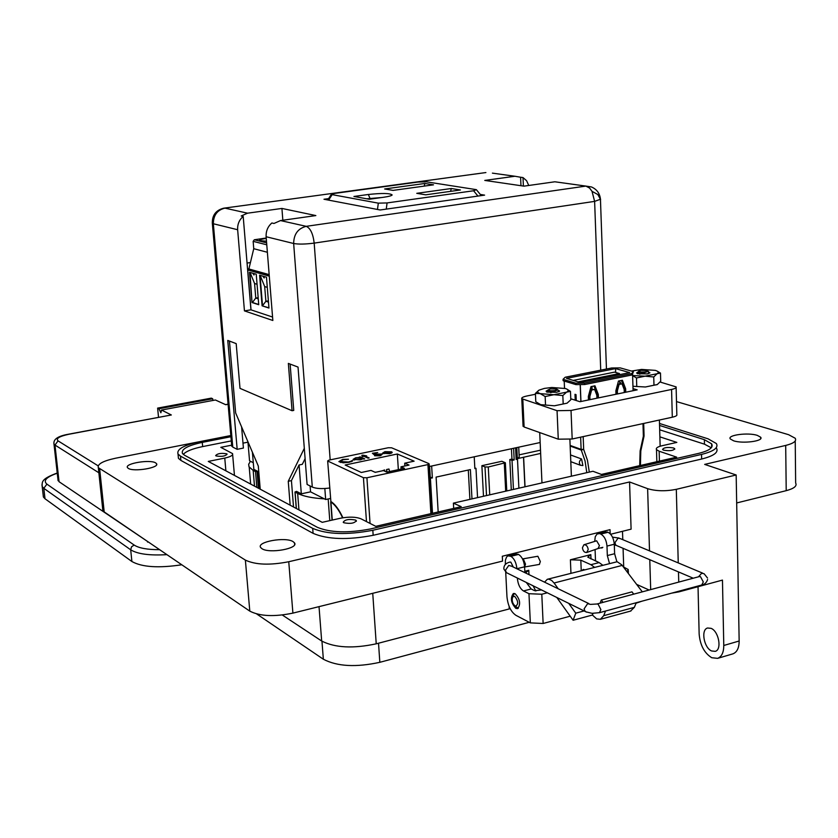 <?xml version="1.0" encoding="UTF-8"?>
<svg xmlns="http://www.w3.org/2000/svg" width="838" height="838" viewBox="0 0 838 838"><rect width="100%" height="100%" fill="white"/><g stroke="black" fill="none" stroke-linecap="round" stroke-linejoin="round"><path stroke-width="1.26" d="M582.892 465.551L581.572 458.983C579.1 460.89 578.712 462.985 580.42 465.258L582.892 465.551M570.521 454.94L581.572 458.983M575.224 400.208L574.994 394.31L576.031 394.635L576.261 400.533M575.842 383.196L563.063 379.31L565.179 377.247L611.677 367.987L620.246 367.903L633.413 371.611L631.601 373.643L584.61 383.123L575.842 383.196L575.895 384.611L580.2 384.579L580.86 401.528M564.508 388.266L564.215 381.039M631.601 373.643L631.653 375.036L632.554 374.01L633.088 390.707L632.575 373.999L633.413 371.611M615.972 394.258L615.857 390.78L618.486 381.039L622.404 380.243L625.64 388.769L625.745 392.226M624.289 392.53L624.184 389.513L622.026 383.835L619.093 384.433L617.344 390.927L617.438 393.954M588.475 399.946L588.339 396.458L590.989 386.632L594.97 385.826L598.29 394.405L598.416 397.893M596.928 398.197L596.813 395.159L594.603 389.44L591.618 390.047L589.858 396.594L589.973 399.642M580.944 401.507L580.284 384.579L584.662 384.537L631.653 375.036M584.61 383.123L584.662 384.537M563.063 379.31L563.115 380.703L575.895 384.611M566.509 378.378L580.284 382.547L629.684 372.606L615.542 368.605L566.509 378.378M615.679 372.46L615.542 368.605M620.56 383.532L620.529 382.537L619.743 382.306M621.408 380.452L624.425 388.413L624.561 392.477M622.026 383.835L617.889 384.076L616.129 390.56L616.255 394.195M594.603 389.44L590.423 389.68L588.664 396.217L588.8 399.883M593.995 386.025L597.096 394.038L597.243 398.134M589.858 396.594L588.664 396.217M591.618 390.047L590.423 389.68M598.29 394.405L597.096 394.038M625.64 388.769L624.425 388.413M617.344 390.927L616.129 390.56M619.093 384.433L617.889 384.076M578.031 381.866L619.45 373.539L619.481 374.659M619.691 380.798L619.785 383.689M591.314 386.569L591.419 389.481M619.45 373.539L614.526 372.135L573.223 380.41M591.995 386.423L592.11 389.335M616.737 388.329L616.716 387.606M676.13 387.575L676.832 414.548C677.366 415.491 675.857 416.381 672.306 417.219L572.186 438.997L558.265 439.185L524.106 427.003L523.048 425.704M660.103 382.034L676.109 386.894C676.654 387.785 675.135 388.633 671.573 389.45L571.024 410.463L557.061 410.693L521.781 398.699C521.288 397.746 523.017 396.845 526.955 395.976L535.451 394.258M633.025 388.633L637.184 389.859L579.959 401.716L570.772 398.783M638.87 371.025C639.363 372.051 641.709 372.302 645.93 371.789L647.166 370.438L640.62 370.312L638.106 371.789L644.097 372.292L638.671 372.271M644.097 372.292L638.703 372.449L636.985 373.35M638.839 372.376L644.872 372.219M637.33 373.57L639.384 373.151M647.135 371.747L639.593 374.177M648.382 373.643L648.57 371.716L647.722 370.941M548.335 389.68C548.754 390.738 551.09 391.011 555.353 390.477L556.767 388.979L550.283 388.874L547.581 390.456L548.733 391.095L553.436 391L548.157 390.979L546.795 391.859M553.436 391L548.188 391.356M546.774 391.901L548.492 391.493M556.631 390.424L550.65 392.718M558.925 391.702L557.354 389.502M544.438 388.392L539.085 390.11C536.907 391.43 537.273 392.603 540.206 393.63L553.939 394.719L566.614 392.132C568.918 390.77 568.531 389.565 565.451 388.528L551.833 387.491L544.438 388.392M547.863 390.162L546.104 391.157L546.952 392.121L556.694 392.289L559.606 391.074L557.574 389.701M546.743 392.037L547.738 391.356M549.162 391.692L546.973 392.132M546.837 391.807L548.356 391.44M539.012 390.152L535.409 393.378L540.206 393.63L545.161 396.531L553.939 394.719L562.832 395.536L563.188 403.979L567.064 403.172L570.814 399.768L570.469 391.388L566.645 388.979M562.832 395.536L566.614 392.132L570.469 391.388M535.409 393.378L535.786 401.748L540.699 404.66L554.41 405.791L563.188 403.979M545.161 396.531L545.528 404.974M567.043 403.183L554.41 405.791L540.699 404.66M632.627 375.529L645.071 376.178L657.086 373.738C659.097 372.46 658.479 371.328 655.243 370.365L641.594 369.432L631.485 371.066M649.785 372.983L648.497 371.653M638.116 371.978L636.66 372.858L637.477 373.706L647.324 373.905L649.932 372.816M637.309 373.643L639.237 372.837M637.383 373.497L639.384 373.088M632.627 375.675L636.492 377.959L645.071 376.178L653.745 376.974L653.975 385.218L657.191 384.632L660.711 381.259L660.48 373.078L657.002 371.014M653.745 376.974L657.086 373.738L660.48 373.078M657.39 384.516L645.396 386.988L633.015 386.276L645.396 386.988L653.975 385.218M636.492 377.959L636.744 386.192M331 501.553L330.937 502.098C334.98 504.633 338.866 509.881 342.585 517.811M342.899 517.758C339.128 509.64 335.127 504.214 330.884 501.501L327.658 460.931L328.967 460.125L388.298 447.733L391.608 447.796L428.857 463.592L427.935 464.598L366.918 477.775L363.43 477.702L366.478 521.603M330.884 501.501L327.658 460.931M400.983 466.818L404.461 468.337L386.831 472.14L383.406 470.589L375.225 472.349L370.983 470.411L361.314 472.485L345.151 465.006L397.338 453.997L414.119 461.172L404.691 463.194L409.038 465.08L400.983 466.818L401.13 469.06M404.869 465.98L404.691 463.194M327.899 461.11L363.43 477.702M392.215 452.352L388.947 453.494L384.213 453.4L391.66 451.839L384.914 451.661L382.516 453.18L389.639 453.714L392.215 452.352M362.833 455.16L361.807 455.369L363.619 456.176L362.142 456.49L364.163 456.427L368.133 458.187L369.17 457.967L365.2 456.207L366.677 455.893L362.833 455.16L364.687 456.563L364.645 455.966M348.482 459.245L342.7 459.371L338.887 461.623L343.224 462.817L349.111 462.293L352.892 460.649L348.482 462.01L340.102 461.518L343.255 459.664L348.482 459.245M364.729 458.91L360.214 456.888L359.188 457.108L360.015 457.475L355.689 457.789L353.049 459.402L360.309 459.884L362.906 458.774L364.729 458.91M377.708 452.551L372.386 453.253L374.314 454.866L380.651 454.217L379.331 455.516L374.649 455.778L379.918 455.809L382.243 454.385L381.699 454.007L374.837 454.206L373.821 453.368L377.708 452.551M390.864 453.4L391.042 452.436M391.084 453.033L391.775 452.991M382.589 453.264L383.762 452.572M364.687 456.563L365.221 456.448M368.27 458.156L365.2 456.207M340.113 461.686L340.595 462.482M340.71 462.513L340.668 461.927M351.028 461.79L351.614 460.67M351.656 461.277L352.201 461.267M338.908 461.654L340.678 460.533M398.343 469.657L397.338 453.997M374.659 472.087L375.843 472.213M380.263 471.27L377.77 471.804M384.862 471.249L384.59 469.95L382.191 470.851M389.534 471.553L388.989 469.008L386.559 469.531L386.737 472.098M360.214 456.888L360.015 457.548M360.256 457.496L363.839 459.098M353.144 459.496L354.348 458.774M372.973 453.746L373.832 453.568M374.743 454.699L373.821 453.368M380.902 454.353L381.74 454.615L381.699 454.007M380.871 455.568L381.049 454.741M386.559 469.531L387.104 472.077M361.869 458.711L361.786 459.475M390.099 452.164L383.762 453.138L383.794 453.735M383.762 453.138L385.532 451.892L390.068 451.808M356.255 458.03L361.848 458.407L359.795 459.633L354.6 459.549L356.255 458.03M354.642 460.072L354.6 459.549M266.274 238.463L264.756 238.662C260.796 239.28 259.026 239.919 259.434 240.579L266.494 241.229M258.251 298.852L255.768 298.056L254.574 283.506L257.057 284.26M268.38 300.873L265.887 301.282L264.693 286.575L267.291 287.361M258.722 304.498L252.448 302.466L255.768 298.056L258.156 297.668M254.574 283.506L250.038 272.402M253.987 273.555L253.998 275.011L252.678 273.178M268.485 302.109L265.887 301.282L262.514 305.734L260.042 275.325M264.693 286.575L260.115 275.346M264.169 276.519L264.169 277.986L262.828 276.131M252.018 302.528L258.733 304.718L256.239 274.215L249.514 272.256L252.018 302.528L249.965 272.381M268.946 307.829L262.095 305.807L268.956 308.038L266.474 277.189L259.602 275.189L262.095 305.807M267.374 252.28L253.746 248.697L253.149 241.344L254.312 239.762L266.233 238.023M269.166 274.623L248.498 268.862L269.187 274.812M251.033 309.851L247.723 269.92L248.498 268.862M253.746 248.697L248.928 268.799M600.553 199.224L594.624 201.382L592.016 191.336L589.606 188.089L585.888 186.088L591.408 186.937C596.53 189.147 599.526 192.991 600.385 198.491M252.406 452.237L253.851 469.353L257.936 471.459L259.382 488.743M257.936 471.459L255.506 471.616L253.17 470.401L249.001 466.766L248.666 464.273L250.426 461.267L253.296 462.723M519.089 454.866L540.5 450.184M517.214 458.596L519.193 457.098L518.722 447.167M540.646 453.41L517.172 458.7L516.69 447.607M516.156 459.507L517.496 459.214L516.156 459.507L515.59 447.848M481.881 465.677L501.868 461.288L505.366 462.765L488.271 467.007L485.003 466.944L481.881 465.677L483.495 496.264M511.945 459.077L514.176 459.936L512.028 460.408L509.808 459.549L511.945 459.077L511.442 448.749M474.821 467.866L475.984 468.337L474.853 468.589L474.224 456.804M429.957 477.073L432.356 477.932L430.02 478.194M330.444 498.516L328.014 499.008L330.444 498.474M310.552 491.843L324.337 498.851C312.365 498.149 303.461 496.337 297.647 493.414L294.976 492L296.558 491.382L301.324 493.833L310.552 491.843L310.102 485.967M430.24 477.011L429.611 466.462M469.898 499.364L468.295 470.034M511.295 489.916L509.808 459.549M524.902 486.805L523.509 457.307M523.624 457.139L525.028 486.784M329.784 520.628L328.171 499.008M432.502 513.275L430.407 478.362M471.983 498.893L470.38 469.573L436.106 477.105L438.169 511.966M475.984 468.337L477.555 497.615M513.443 489.423L512.028 460.408M517.496 459.214L518.89 488.177M431.643 466.022L432.356 477.932M514.176 459.936L513.61 448.278M324.83 488.523L325.657 499.521L328.014 499.008M324.337 498.851L325.657 499.521M305.105 458.658L302.319 464.315L299.072 464.996L301.324 493.833M299.072 464.996L291.425 480.614L293.52 506.99M247.922 441.72L249.546 460.816L250.426 461.267M516.816 447.586L517.339 458.564M334.802 193.379L418.12 182.045L426.301 181.815L476.393 189.66L473.596 190.76L387.083 202.932L378.326 203.152L332.162 194.636L331.408 194.29L334.802 193.379M369.244 199.255L383.804 197.234C388.811 196.511 391.597 195.746 392.163 194.95C390.11 193.18 382.17 193.023 368.343 194.489L353.94 196.469L369.244 199.255M384.632 188.969L393.053 190.394L433.529 184.831L424.876 183.47L384.632 188.969M451.284 188.519L416.769 193.327L425.704 194.825L460.418 189.975L451.284 188.519L450.593 191.347M366.719 198.795L381.782 197.517M424.196 186.109L424.876 183.47M231.686 445.366L232.775 447.115L237.175 449.325L227.768 340.427L236.19 343.622L240.003 388.361L292.064 410.735L288.356 363.409L298.035 367.086L307.096 484.458L312.302 487.067C316.272 488.701 322.054 489.015 329.669 488.02M232.775 447.115L213.344 223.756L212.286 222.824M242.989 443.155L247.964 442.16M241.606 426.909L243.408 448.068L237.175 449.325M231.759 446.308L212.339 223.337C212.108 215.24 215.9 210.191 223.704 208.191L485.904 172.555L224.584 208.075M312.302 487.067L293.656 243.502C293.803 234.169 297.982 228.449 306.226 226.333C310.427 228.177 313.077 233.771 314.187 243.114C305.42 244.246 298.579 244.382 293.656 243.502L266.128 236.735L272.842 320.483L244.445 310.888L237.646 229.727C237.374 224.301 239.218 219.86 243.198 216.424L250.939 309.83L272.57 317.047M237.646 229.727L213.344 223.756C213.397 215.23 217.262 210.024 224.93 208.128L247.545 213.187L281.924 208.442L315.853 215.576L280.5 220.572L273.984 223.463L271.868 222.981C267.783 226.543 265.876 231.131 266.128 236.735M523.394 186.067L523.006 177.572L520.587 177.237L520.974 185.711M247.545 213.187L241.218 215.974L243.198 216.424M280.5 220.572L306.226 226.333L585.888 186.088L554.871 181.783L523.98 186.151L484.773 180.421L514.941 176.252L492.398 173.131M480.3 194.437L484.594 195.128L380.19 209.982L323.981 199.245L328.611 198.616M244.445 310.888L250.939 309.83M429.318 466.525L540.154 442.527M520.587 177.237L514.941 176.252M528.757 185.481L526.599 180.715L523.006 177.572M554.871 181.783L560.035 182.506M282.835 220.237L281.924 208.442M247.063 263.069L250.426 262.556M290.126 364.08L293.75 410.411L292.064 410.735M260.23 489.193L258.293 466.033L235.656 412.966L229.455 341.066M304.309 448.33L288.251 481.295L290.158 505.199M288.251 481.295L291.425 480.614M698.033 586.705L699.143 633.989C700.107 645.176 704.308 653.085 711.745 657.725L717.621 658.354C721.686 656.741 723.739 652.456 723.781 645.48L739.158 641.007C739.095 647.952 737.021 652.236 732.925 653.85L732.569 653.954M711.106 628.353C718.805 631.307 722.126 649.775 715.243 651.346L711.598 650.969C703.92 647.847 700.704 629.621 707.555 628.008L711.106 628.353M128.298 468.369C133.651 472.161 159.932 467.751 156.517 463.665L155.648 462.89C150.138 459.193 124.254 463.519 127.502 467.635L128.298 468.369M261.969 548.712C269.417 553.876 299.072 548.492 294.494 542.867L293.049 541.599C285.402 536.582 256.281 541.84 260.649 547.507L261.969 548.712M733.564 440.788C742.678 443.951 764.183 441.102 760.663 437.216L757.28 435.362C748.051 432.272 726.923 435.079 730.317 438.965L733.564 440.788M343.852 522.755C350.41 524.012 354.568 523.3 356.318 520.618L355.658 520.073C349.1 518.827 344.952 519.55 343.213 522.231L343.852 522.755M216.078 455.924C221.588 456.836 225.265 456.249 227.108 454.144L226.679 453.798C221.169 452.887 217.503 453.484 215.659 455.589L216.078 455.924M663.706 450.195C669.866 451.158 673.532 450.645 674.716 448.665L673.532 447.963C667.383 447 663.717 447.513 662.544 449.503L663.706 450.195M723.781 645.48L722.461 580.095L679 591.858L671.762 593.126M649.136 590.025L636.639 584.39M510.185 608.692L376.231 643.814C353.217 648.748 335.032 647.816 321.677 641.028L282.322 615.008M570.95 573.223L570.395 559.784L590.821 554.62L590.989 558.956M623.713 567.043L623.074 548.324M622.781 539.662L622.498 531.302M524.808 571.307L528.778 570.301L528.977 574.627M533.01 585.731L535.828 590.979M525.426 572.909L528.778 570.301M570.395 559.784L580.818 560.151L590.895 564.697L594.362 567.211M602.606 565.095L599.128 562.591L587.784 557.155L590.821 554.62M739.158 641.007L736.173 474.989L676.308 489.329C665.634 491.414 656.081 491.194 647.627 488.669L629.558 481.976L631.098 529.166L610.619 534.256M676.496 401.591L788.589 434.692L795.21 438.253C796.812 441.039 793.638 443.428 785.698 445.428L704.664 464.399L736.173 474.989M795.231 440.956L795.65 482.981C797.242 485.998 794.099 488.554 786.212 490.67L736.675 502.957M610.169 533.764L610.022 529.658L502.308 556.243L502.549 561.083L292.902 613.123C274.204 616.957 259.832 616.286 249.797 611.122L104.195 511.913L102.854 510.562L102.665 508.697M604.554 531.994L603.056 531.376M178.19 455.778L178.431 458.323L180.882 460.418L313.087 533.356C327.721 539.515 347.749 540.154 373.172 535.293L701.657 459.025C713.882 455.945 718.815 452.3 716.469 448.079M629.558 481.976L288.754 561.732C269.909 565.399 255.443 564.854 245.377 560.109L98.318 467.667C97.26 464.095 103.011 460.942 115.571 458.218L199.517 441.699M659.506 423.473L708.089 438.84L716.375 443.543C718.721 447.733 713.777 451.347 701.553 454.406L372.826 530.265C347.382 535.115 327.344 534.487 312.7 528.38L180.474 456.113L178.033 454.039C176.451 449.241 183.962 445.062 200.554 441.49L230.827 435.53M230.932 436.724L202.272 442.38C187.639 445.533 181.029 449.22 182.433 453.442L184.611 455.285L317.361 527.322C330.298 532.685 347.948 533.23 370.323 528.977L698.525 453.41C709.325 450.718 713.693 447.523 711.63 443.826L704.37 439.678L659.558 425.442M231.665 445.167L220.813 447.335L232.555 453.62C233.174 455.296 230.576 456.783 224.762 458.082L208.285 461.424L322.221 522.336L340.396 518.24C349.017 516.606 355.909 516.805 361.073 518.848L375.738 526.327L461.214 506.676L453.389 503.135L592.948 471.27L601.443 474.434L676.675 457.15L659.15 451.221L656.489 449.639C655.704 448.121 657.495 446.832 661.884 445.774L676.842 442.401L659.883 436.86M183.271 454.385C186.078 451.263 192.541 448.665 202.66 446.591L231.288 440.914M659.684 429.789L704.465 444.171L711.273 447.785M453.389 503.135L453.693 508.404M600.815 547.832L602.03 548.01M515.14 593.723C520.073 599.17 520.911 604.135 517.664 608.618L515.862 608.388C510.939 602.92 510.112 597.965 513.359 593.514L515.14 593.723M630.543 611.08L634.356 607.361L603.706 615.689L600.396 619.303L596.656 618.894L592.414 615.029L573.108 620.256L575.769 613.175L568.646 603.255M623.346 566.876L628.249 569.526L627.034 571.746M616.873 561.701L614.621 553.719L614.285 544.239C613.72 538.331 611.646 534.34 608.063 532.277L605.099 531.868L598.227 533.565M570.196 616.192L543.129 623.482L530.339 622.885L515.925 615.322C510.866 611.813 507.88 605.602 506.959 596.687L505.712 572.124M547.361 592.791L541.798 594.236L528.967 593.702L523.467 590.958C520.031 588.664 517.999 584.495 517.381 578.45L517.36 578.031M595.514 560.978L595.074 549.571M594.76 541.034L595.263 536.666L597.023 534.057L607.477 532.025M608.063 532.277L600.783 534.078C604.345 536.152 606.419 540.154 606.984 546.072L607.33 555.573L609.456 563.335M600.783 534.078L600.197 533.827M523.467 590.958L531.166 588.967L534.592 590.675L541.589 589.952M524.871 572.637L524.598 566.802C523.97 560.737 521.948 556.61 518.523 554.431L515.716 553.949L508.436 555.751M531.166 588.967L526.295 582.431M516.91 568.782L516.899 568.73C516.271 562.654 514.249 558.527 510.845 556.327L508.058 555.845L506.644 556.882L505.398 560.14L505.324 564.393M642.306 591.848L621.744 564.802L617.145 561.743L547.759 579.184M636.042 603.213L641.793 601.234M544.574 582.169L547.308 579.288L548.691 579.131L551.666 580.42L554.086 583.007L622.225 565.399M556.778 597.421L573.108 620.256M558.244 588.789L554.086 583.007M575.769 613.175L584.201 610.902M592.414 615.029L593.042 613.385M633.717 594.152L631.988 591.858L601.296 600.05L600.102 603.161M634.356 607.361L636.231 602.731M603.706 615.689L605.528 611.049M603.014 602.375L601.296 600.05M518.313 608.262L515.758 606.482M513.055 595.954L514.333 593.451M515.171 606.104C512.385 603.465 511.568 600.364 512.72 596.803L514.689 596.321C518.397 601.15 518.638 604.449 515.412 606.209L515.171 606.104M584.474 569.746L583.499 569.599M582.159 570.343L583.562 569.987M529.207 622.299L379.834 662.313C356.024 667.498 337.201 666.482 323.353 659.234L256.69 613.961M539.368 564.414L540.342 561.533L537.86 556.254L522.755 558.894M522.556 558.936L523.352 559.061L525.499 564.142L524.598 566.991L539.504 564.393M583.981 544.752L596.646 540.793L599.442 545.59L598.028 548.534L602.847 547.319M588.213 549.508L586.757 552.472C584.442 552.671 582.997 551.1 582.42 547.769L583.877 544.794C586.181 544.595 587.637 546.167 588.213 549.508M181.783 564.781C158.623 568.258 141.999 567.179 131.891 561.512L45.001 498.757L43.387 496.986L43.167 495.007M228.104 404.283L225.757 404.723L215.397 399.988L161.493 410.044L171.329 414.978L68.695 434.178M161.493 410.044L160.896 412.778L158.916 408.755L157.628 408.106L158.518 417.272M212.988 400.438L212.674 398.752L158.916 408.755M212.674 398.752L211.323 398.134L157.628 408.106M57.979 479.608L59.058 481.714L150.442 543.422M592.016 191.336L597.819 194.521L600.605 199.612M586.799 472.674L585.039 460.9L581.279 450.048L570.165 446.057M639.708 465.645L640.127 450.949L643.364 436.2L642.976 423.599M583.175 436.608L583.667 449.409L587.459 460.303L589.303 472.108M570.133 445.428L581.122 449.367L580.65 437.164M583.667 449.409L581.122 449.367L581.279 450.048L583.667 449.409M643.689 423.452L644.055 435.718L643.364 436.2L644.066 435.875M672.306 417.219L671.573 389.45M572.186 438.997L571.024 410.463M558.265 439.185L557.061 410.693M524.106 427.003L522.807 399.297M332.267 520.073L330.937 502.098M427.935 464.598L430.9 513.642M370.061 523.425L366.918 477.775M253.149 241.344L266.777 244.811M266.62 242.863L254.312 239.762M247.723 269.92L269.291 276.163M257.046 471.647L258.439 488.24M505.691 491.194L504.308 463.477M488.271 467.007L489.727 494.839M254.501 486.134L253.17 470.401M297.647 493.414L298.946 509.892M486.511 495.572L485.003 466.944M256.837 487.381L255.506 471.616M295.081 492.084L296.38 508.519M473.596 190.76L477.932 196.071M386.255 209.123L387.083 202.932M378.326 203.152L377.467 209.469M328.601 200.135L332.162 194.636M368.343 194.489L370.302 199.109M330.172 459.873L314.187 243.114L594.624 201.382L600.72 370.176M321.677 641.028L319.027 606.639M376.231 643.814L372.742 593.304M509.253 608.901L509.127 606.377M580.818 560.151L581.226 570.584M599.128 562.591L590.895 564.697M650.686 589.606L649.775 559.7M649.513 550.859L647.627 488.669M679 591.858L678.99 591.167M678.749 582.096L678.476 571.925M678.246 562.906L676.308 489.329M288.754 561.732L292.902 613.123M786.212 490.67L785.698 445.428M104.195 511.913L99.659 468.913M249.797 611.122L245.377 560.109M312.7 528.38L313.087 533.356M373.172 535.293L372.826 530.265M180.474 456.113L180.882 460.418M701.553 454.406L701.657 459.025M202.272 442.38L202.66 446.591M704.465 444.171L704.37 439.678M659.15 451.221L659.433 461.11M225.883 470.83L224.762 458.082M541.798 594.236L543.129 623.482M606.984 546.072L614.285 544.239M607.33 555.573L614.621 553.719M530.339 622.885L528.967 593.702M510.29 556.065L517.968 554.169M518.523 554.431L510.845 556.327M516.899 568.73L524.598 566.802M517.381 578.45L517.926 578.314M323.353 659.234L321.96 641.206M379.834 662.313L378.525 643.217M507.985 573.422L506.372 572.626L505.408 570.29L508.739 565.451L511.473 566.153L588.8 603.57M599.442 612.693L600.877 609.593L598.102 604.114L596.96 603.999L590.486 604.387L587.637 603.664L584.107 608.859L585.092 611.342L586.579 612.138M701.752 585.008L703.323 581.949L700.484 576.68L699.269 576.596L597.096 603.957M702.632 573.129L620.392 538.656L618.035 538.132L614.862 542.804L615.93 545.276L617.365 545.884M707.597 579.508C706.633 582.567 704.727 584.39 701.888 584.966L599.579 612.651L592.037 613.332L585.93 611.834L506.372 572.626L503.868 569.054C503.69 565.43 505.712 563.105 509.923 562.078L510.845 562.172L513.285 567.033M707.513 578.031L704.109 573.747L701.668 573.223L698.483 576.806M171.329 414.978L68.936 434.252C59.289 436.336 55.664 438.546 58.063 440.872L98.172 465.855M45.001 498.757L43.817 488.324L42.204 486.585L41.952 484.804M131.891 561.512L130.697 549.812L43.817 488.324L46.907 484.134C42.927 480.677 46.383 477.031 57.256 473.208M166.919 554.651C149.604 555.667 137.526 554.065 130.697 549.812L131.545 546.805L134.153 545.056L46.907 484.134M58.063 440.872L54.973 445.041L98.863 472.779M68.936 434.252L68.601 434.199C57.927 436.043 53.066 439.342 54.02 444.109L54.973 445.041L59.058 481.714M53.883 443.145L58.094 480.708M159.618 549.676C147.457 549.707 138.961 548.167 134.153 545.056M147.519 541.432L147.582 542.102M570.793 461.675L580.42 465.258M643.993 436.389L640.798 450.97L640.421 465.478M523.08 426.364L521.781 398.699M660.145 446.225L659.401 420.027M541.966 482.908L539.714 432.565M571.39 476.194L569.892 439.416M332.047 520.126L330.706 501.941M432.136 513.359L429.171 464.032M340.144 462.126L340.102 461.518M383.741 453.672L383.71 453.065M354.275 459.884L354.233 459.276M250.656 484.081L249.221 467.164M506.77 490.953L505.377 462.974M296.275 508.467L294.976 492M481.253 195.6L476.654 189.985M327.742 199.968L331.408 194.29M600.469 199.779L606.45 369.034M717.621 658.354L732.925 653.85M156.612 464.65L156.517 463.665M294.63 544.606L294.494 542.867M760.684 438.641L760.663 437.216M356.36 521.278L356.318 520.618M674.726 449.241L674.716 448.665M102.854 510.562L98.318 467.667M178.431 458.323L178.033 454.039M711.703 447.209L711.63 443.826M656.845 461.707L656.489 449.639M234.451 475.418L232.639 454.563M600.396 619.303L630.951 610.975M628.291 570.636L628.385 573.517M512.72 596.803L513.809 594.027M515.412 606.209L517.832 608.126M582.86 569.672L583.719 569.452M693.236 578.21L615.93 545.276L614.317 545.245M598.123 548.502L586.757 552.472M612.494 537.148L619.114 538.069M57.235 473.009C40.936 479.043 42.089 481.965 42.204 486.585L43.387 496.986M225.59 404.639L228.093 404.167"/></g></svg>
